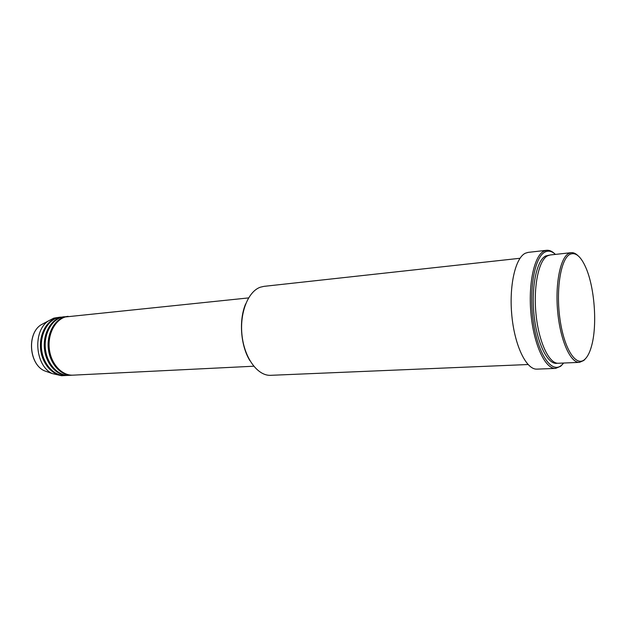 <?xml version="1.0" encoding="UTF-8"?>
<svg xmlns="http://www.w3.org/2000/svg" width="626" height="626" viewBox="0 0 626 626"><rect width="100%" height="100%" fill="white"/><g stroke="black" fill="none" stroke-linecap="round" stroke-linejoin="round"><path stroke-width="0.94" d="M248.569 297.913L65.323 316.959C54.712 320.129 47.357 334.863 49.407 349.629C51.348 364.426 62.185 375.819 73.078 375.154L253.741 366.218M68.14 316.333L64.353 317.053C53.75 320.23 46.387 334.949 48.437 349.707C50.377 364.481 61.215 375.866 72.115 375.201L72.6 375.17M67.663 316.38L61.473 317.351C50.855 320.512 43.491 335.2 45.541 349.918C47.474 364.661 58.32 376.007 69.22 375.342L72.115 375.201M64.298 316.733L60.511 317.445C49.9 320.614 42.529 335.286 44.571 349.989C46.504 364.715 57.357 376.054 68.257 375.389L68.743 375.357M63.821 316.772L57.647 317.742C47.028 320.895 39.649 335.536 41.692 350.2C43.624 364.888 54.478 376.195 65.386 375.53L68.257 375.389M60.479 317.116L56.7 317.836C46.074 320.997 38.695 335.614 40.737 350.27C42.67 364.95 53.515 376.242 64.431 375.577L64.908 375.553M569.848 254.375C560.685 259 555.692 290.135 560.051 319.675C564.284 349.3 576.202 367.321 584.707 359.441C587.681 356.765 590.06 351.937 591.836 344.973C597.314 324.221 594.551 287.702 586.014 268.006C580.951 256.347 575.56 251.801 569.848 254.375M585.545 358.628L583.831 360.459L579.457 362.368C570.607 363.064 560.56 341.037 557.789 312.844C554.926 284.681 560.145 257.881 568.69 253.475L571.147 252.677C573.338 252.458 575.529 253.381 577.735 255.455M249.915 360.678C240.634 345.748 238.702 320.129 245.619 303.97M520.003 258.28L264 286.356L260.424 287.178C247.951 291.38 239.343 313.383 242.09 335.966C244.703 358.581 257.928 376.085 270.729 375.318L528.047 364.528M555.434 254.399C551.921 251.128 548.454 250.337 545.043 252.02C534.502 256.934 528.571 290.62 533.446 322.593C538.164 354.66 551.772 373.933 561.506 365.279L563.666 363.033M562.915 363.917L560.669 366.273L555.559 368.409C545.465 369.16 534.088 345.45 531.083 315.027C527.968 284.634 534.127 255.799 543.908 251.136L546.615 250.298C549.268 250.032 551.921 251.143 554.566 253.632M571.147 252.677L550.16 254.978L547.601 255.784C538.704 260.181 533.18 286.661 536.044 314.44C538.806 342.242 549.158 363.956 558.353 363.252L579.457 362.368M511.379 309.651L511.786 315.042M546.615 250.298L528.148 252.38L525.355 253.225C515.245 257.889 508.813 286.403 511.919 316.427C514.916 346.475 526.568 369.888 536.991 369.129L555.559 368.409M60.01 317.163L53.852 318.125L48.257 320.989C32.497 331.295 35.103 365.748 52.24 373.565L61.575 375.725L64.431 375.577M45.033 322.711L40.713 325.027C26.926 334.049 29.179 363.863 44.172 370.709L48.789 372.345M557.359 363.221C548.102 365.373 537.241 344.292 534.158 316.067C530.965 287.874 536.513 260.455 545.622 256.003L549.182 255.158M48.257 320.989L40.713 325.027C26.84 334.12 29.086 363.808 44.172 370.709L52.24 373.565"/></g></svg>
